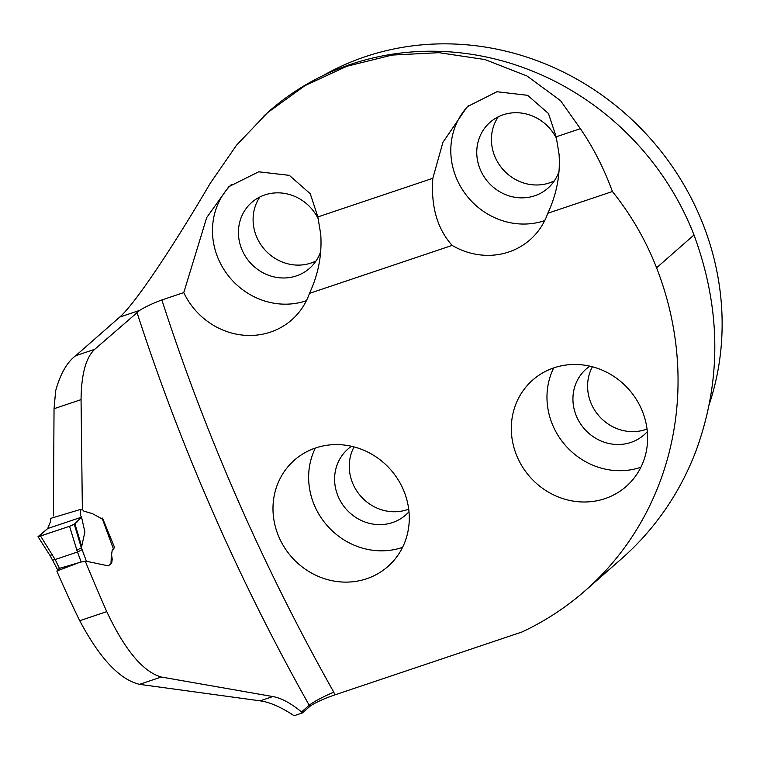 <?xml version="1.0" encoding="UTF-8"?>
<svg xmlns="http://www.w3.org/2000/svg" width="760" height="760" viewBox="0 0 760 760"><rect width="100%" height="100%" fill="white"/><g stroke="black" fill="none" stroke-linecap="round" stroke-linejoin="round"><path stroke-width="1.14" d="M612.427 191.52C603.924 168.359 593.237 147.411 580.355 128.687L556.178 136.809L548.473 113.534L527.63 95.323L496.945 91.732L467.2 106.723L442.89 142.415L432.849 178.277C430.825 206.406 437.256 228.779 452.143 245.413A70.813 66.025 -131.3 0 0 530.014 239.799A70.813 66.025 -131.3 0 0 547.789 213.256L612.427 191.52A273.809 255.274 48.7 0 1 656.573 267.815A307.087 286.311 48.7 0 1 585.096 590.748A307.087 286.311 48.7 0 1 522.462 631.778A6.745 6.289 48.7 0 1 521.825 632.044L334.846 694.896A21.584 2.831 158.7 0 0 309.719 706.524L302.442 712.918L294.101 715.72C281 707.066 269.667 702.107 260.11 700.843L139.517 684.342C119.69 679.63 99.769 658.426 79.734 620.711A1048.705 977.731 -131.3 0 1 56.819 571.035L78.603 562.751M580.355 128.687L560.528 100.633L527.012 75.99L484.937 59.546L438.985 52.678L392.103 55.071L346.911 66.253L304.988 85.623L267.52 112.708L236.493 145.245L210.073 183.578C170.401 251.151 134.216 304.617 119.719 317.081L75.715 355.699C67.041 362.149 60.353 373.825 55.67 390.744L54.036 408.719L53.409 515.945M302.442 712.918A137.579 46.35 71.4 0 0 301.549 711.958C290.776 703.142 281.209 698.003 272.84 696.559L161.3 677.017C143.013 671.821 124.83 650.019 106.761 611.629L79.734 620.711M85.291 561.222A2054.917 1915.846 -131.3 0 0 106.761 611.629M101.764 518.842L102.505 518.092L114.665 547.741L113.326 548.635M111.454 552.52L110.979 563.825M110.618 564.148L109.725 565.031M432.849 178.277L317.851 216.932L310.279 193.772L289.36 175.361L258.675 171.807L228.769 186.713L206.701 217.578L183.768 292.591L161.87 299.953C152.845 303.297 145.464 306.764 139.726 310.356L94.762 349.296C85.937 357.409 81.358 374.195 81.054 399.637L82.346 508.431M301.549 711.958L309.216 705.232C313.918 701.613 322.097 697.243 333.763 692.113A2033.332 1895.725 -131.3 0 1 161.87 299.953M452.143 245.413L309.462 293.379A70.813 66.025 48.7 0 1 291.688 319.922A70.813 66.025 48.7 0 1 183.768 292.591M553.964 367.83A70.813 66.025 48.7 0 1 642.665 411.986A70.813 66.025 48.7 0 1 626.183 486.447A70.813 66.025 48.7 0 1 529.843 476.786A70.813 66.025 48.7 0 1 532.75 380.009A70.813 66.025 48.7 0 1 553.964 367.83M315.637 447.953A70.813 66.025 -131.3 0 0 294.424 460.132A70.813 66.025 -131.3 0 0 291.517 556.909A70.813 66.025 -131.3 0 0 387.847 566.57A70.813 66.025 -131.3 0 0 404.329 492.109A70.813 66.025 -131.3 0 0 315.637 447.953M113.212 548.311L114.665 547.741M317.851 216.932L320.748 234.412C322.097 254.799 318.335 274.455 309.462 293.379M231.306 184.604A70.813 66.025 -131.3 0 0 224.314 270.113A70.813 66.025 -131.3 0 0 306.394 300.723M468.663 105.46A70.813 66.025 -131.3 0 0 463.049 190.608A70.813 66.025 -131.3 0 0 544.721 220.6M547.789 213.256C556.662 194.332 560.424 174.677 559.075 154.289L556.178 136.809M709.089 404.871A269.762 251.503 -131.3 0 0 703.275 224.865A269.762 251.503 -131.3 0 0 323.209 75.535M315.362 448.039A70.813 66.025 -131.3 0 0 327.17 525.616A70.813 66.025 -131.3 0 0 402.553 547.371M351.519 446.281A43.833 40.869 -131.3 0 0 347.861 449.122A43.833 40.869 -131.3 0 0 346.066 509.019A43.833 40.869 -131.3 0 0 405.707 515.005A43.833 40.869 -131.3 0 0 408.994 511.746M354.055 446.899A43.833 40.869 -131.3 0 0 360.734 496.156A43.833 40.869 -131.3 0 0 408.699 509.153M318.411 219.184A43.833 40.869 -131.3 0 0 251.702 202.464A43.833 40.869 -131.3 0 0 249.907 262.371A43.833 40.869 -131.3 0 0 309.538 268.356A43.833 40.869 -131.3 0 0 320.71 251.427M259.863 196.982A43.833 40.869 -131.3 0 0 264.565 249.498A43.833 40.869 -131.3 0 0 316.036 260.965M556.738 139.061A43.833 40.869 -131.3 0 0 490.029 122.341A43.833 40.869 -131.3 0 0 488.233 182.248A43.833 40.869 -131.3 0 0 547.865 188.233A43.833 40.869 -131.3 0 0 559.037 171.304M498.199 116.859A43.833 40.869 -131.3 0 0 502.892 169.375A43.833 40.869 -131.3 0 0 554.363 180.842M553.698 367.916A70.813 66.025 -131.3 0 0 565.497 445.493A70.813 66.025 -131.3 0 0 640.889 467.248M589.855 366.159A43.833 40.869 -131.3 0 0 586.197 368.99A43.833 40.869 -131.3 0 0 584.402 428.897A43.833 40.869 -131.3 0 0 644.033 434.881A43.833 40.869 -131.3 0 0 647.32 431.623M592.392 366.776A43.833 40.869 -131.3 0 0 599.061 416.034A43.833 40.869 -131.3 0 0 647.035 429.029M263.349 116.479A273.809 255.274 48.7 0 1 269.021 111.33A273.809 255.274 48.7 0 1 694.003 234.964C720.898 308.056 721.725 379.572 696.492 449.512A307.087 286.311 48.7 0 1 621.481 558.809L585.096 590.748M50.816 518.339L50.474 521.645L47.718 528.533L38 536.693M82.118 549.679L86.412 561.26L108.167 565.829L111.701 563.198L112.214 559.208L111.596 554.838L112.195 550.135L113.468 549.014L102.438 519.118L92.482 513.656L83.876 511.138L82.631 509.827L80.379 509.817L80.493 515.47L81.538 517.151L84.901 531.962L81.358 547.865L82.118 549.679L77.472 552.026L69.559 526.281L40.565 536.028L55.138 559.531L77.472 552.026L81.168 562.001L59.432 568.375L57.599 569.772L59.603 569.981M108.167 565.829L108.898 565.649M69.559 526.281L74.29 524.314L81.538 517.151L47.718 528.533L38.389 536.683L70.281 526.034C79.106 522.196 77.273 520.467 81.538 517.151M74.898 523.764L81.814 546.886M74.29 524.314L81.358 547.865M86.412 561.26L81.168 562.001M55.138 559.531L52.573 560.186L57.599 569.772M38.171 536.456L40.565 536.028M52.573 560.186L49.922 555.351L52.507 554.733M81.339 547.875L76.722 550.221M309.719 706.524L309.216 705.232A2054.917 1915.846 48.7 0 1 136.933 312.284M75.715 355.699L94.762 349.296M119.719 317.081L139.726 310.356M81.054 399.637L54.036 408.719M334.846 694.896L333.763 692.113M656.573 267.815L694.003 234.964M139.517 684.342L161.3 677.017M260.11 700.843L272.84 696.559M55.176 559.521L59.432 568.375M267.491 112.67L269.021 111.33M50.853 518.329L80.684 509.381M38.086 536.826L49.941 555.38"/></g></svg>

